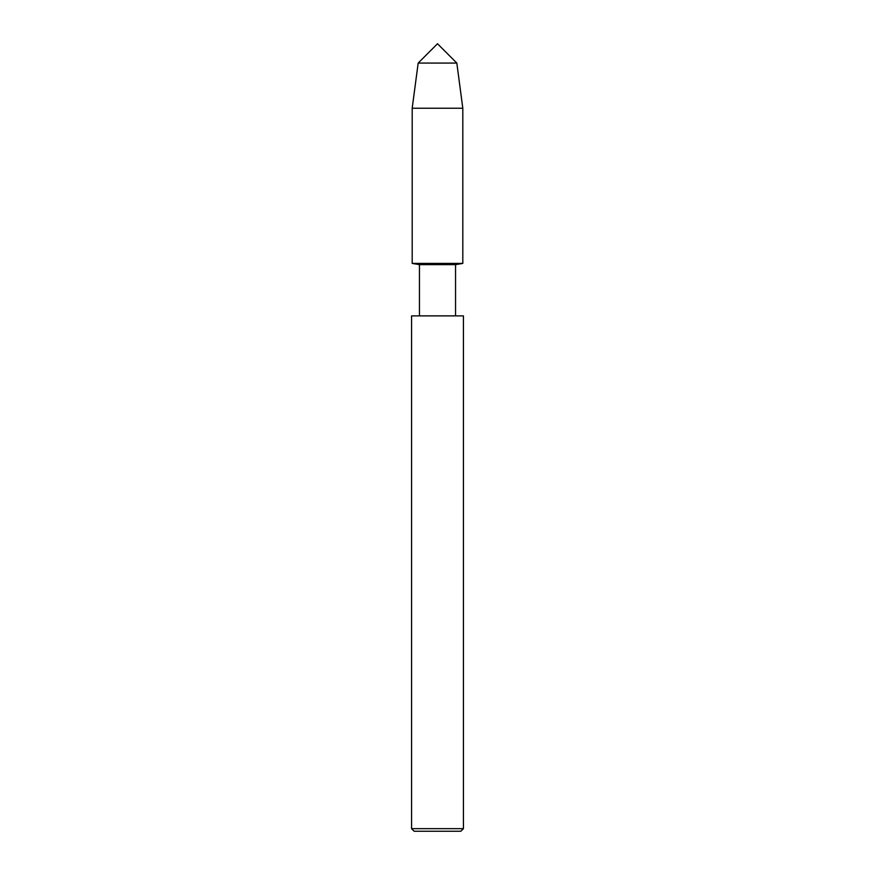 <?xml version="1.0" encoding="UTF-8"?>
<svg xmlns="http://www.w3.org/2000/svg" width="875" height="875" viewBox="0 0 875 875"><rect width="100%" height="100%" fill="white"/><g stroke="black" fill="none" stroke-linecap="round" stroke-linejoin="round"><path stroke-width="1.31" d="M411.567 315.886L411.567 828.658L463.433 828.658L463.433 315.886L411.567 315.886L455.547 315.853L455.547 264.644L462.809 263.408L462.809 108.237L456.827 63.077L437.5 43.75L418.173 63.077L456.827 63.077M411.567 828.658L414.159 831.25L460.841 831.25L463.433 828.658M455.547 264.644L419.453 264.644L419.453 315.853L463.433 315.886M419.453 264.644L412.191 263.408L462.809 263.408M412.191 263.408L412.191 108.237L462.809 108.237M412.191 108.237L418.173 63.077"/></g></svg>
